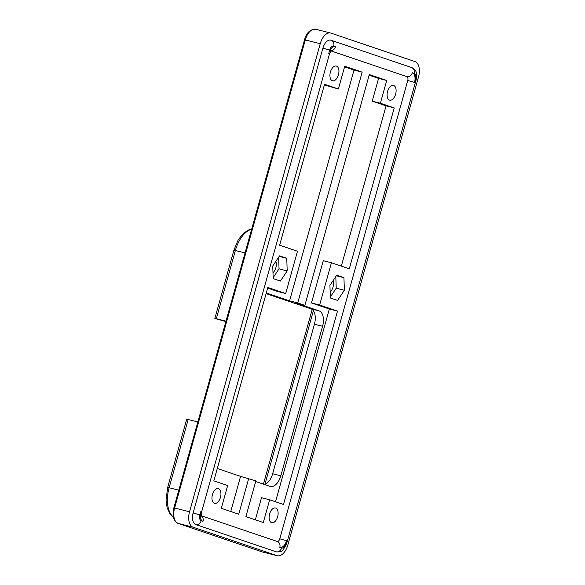 <?xml version="1.0" encoding="UTF-8"?>
<svg xmlns="http://www.w3.org/2000/svg" width="585" height="585" viewBox="0 0 585 585"><rect width="100%" height="100%" fill="white"/><g stroke="black" fill="none" stroke-linecap="round" stroke-linejoin="round"><path stroke-width="0.88" d="M193.065 527.202A13.506 7.532 -75.8 0 1 189.079 521.681A13.506 7.532 -75.8 0 1 189.547 511.773L320.236 43.707A13.506 7.532 -75.8 0 1 324.894 35.217A13.506 7.532 -75.8 0 1 330.693 33.031A13.506 7.532 -75.8 0 1 331.015 33.126L414.984 61.579A13.506 7.532 -75.8 0 1 418.97 67.1A13.506 7.532 -75.8 0 1 418.494 77.008L287.813 545.074A13.506 7.532 -75.8 0 1 283.147 553.564A13.506 7.532 -75.8 0 1 277.356 555.75A13.506 7.532 -75.8 0 1 277.034 555.655L193.065 527.202L178.118 523.421A13.506 7.532 -75.8 0 1 174.125 517.9A13.506 7.532 -75.8 0 1 174.601 507.992L305.29 39.926A13.506 7.532 -75.8 0 1 309.948 31.436A13.506 7.532 -75.8 0 1 315.746 29.25L330.693 33.031M220.465 497.345A7.598 4.234 -75.8 0 1 214.585 503.349A7.598 4.234 -75.8 0 1 212.428 494.625A7.598 4.234 -75.8 0 1 218.307 488.621A7.598 4.234 -75.8 0 1 220.465 497.345M395.621 94.156A7.598 4.234 -75.8 0 1 389.734 100.159A7.598 4.234 -75.8 0 1 387.577 91.436A7.598 4.234 -75.8 0 1 393.464 85.432A7.598 4.234 -75.8 0 1 395.621 94.156M338.452 74.785A7.598 4.234 -75.8 0 1 332.565 80.788A7.598 4.234 -75.8 0 1 330.408 72.057A7.598 4.234 -75.8 0 1 336.295 66.054A7.598 4.234 -75.8 0 1 338.452 74.785M277.634 516.723A7.598 4.234 -75.8 0 1 271.754 522.727A7.598 4.234 -75.8 0 1 269.597 513.996A7.598 4.234 -75.8 0 1 275.476 507.992A7.598 4.234 -75.8 0 1 277.634 516.723M277.239 541.483A3.378 1.879 104.2 0 0 279.784 538.8L407.752 80.481A3.378 1.879 104.2 0 0 406.867 76.62L330.913 50.88M333.033 280.727A7.598 4.234 -75.8 0 1 330.159 292.112M275.864 261.349A7.598 4.234 -75.8 0 1 272.99 272.742M225.868 321.589L214.849 318.415L216.318 318.715L235.375 250.453A27.02 15.056 -75.8 0 1 251.667 229.188M197.854 421.924L186.717 419.174L167.661 487.437L166.03 500.168L167.105 507.67L169.957 513.871L173.416 517.272M264.281 484.431A13.506 7.532 104.2 0 0 272.661 473.74L314.416 324.222A13.506 7.532 104.2 0 0 310.898 308.8L266.102 293.619M266.248 293.092A13.506 7.532 -75.8 0 1 266.921 293.209A13.506 7.532 -75.8 0 1 267.243 293.297L289.575 300.865L297.728 302.928L304.873 305.355L296.719 303.293L319.052 310.862A13.506 7.532 -75.8 0 1 322.569 326.284L280.822 475.802A13.506 7.532 -75.8 0 1 270.365 486.479A13.506 7.532 -75.8 0 1 270.043 486.384L255.689 481.521M304.873 305.355L369.31 74.566L386.729 80.474L380.374 103.223L394.224 107.918L349.296 268.815L331.432 262.76L319.637 305.019L337.501 311.074L283.498 504.475L269.656 499.787L263.301 522.537L245.883 516.635L255.864 480.877L240.567 476.395L218.234 468.826A13.506 7.532 -75.8 0 1 217.306 468.388M289.575 300.865L354.013 70.083L344.565 66.88M248.72 478.457L238.738 514.215L221.32 508.306L227.667 485.557L213.825 480.863L267.828 287.462L285.692 293.516L297.487 251.257L279.623 245.203L324.543 84.306L338.393 88.993L324.368 84.942M285.692 293.516L277.539 291.454L267.645 288.098M230.761 511.509L240.567 476.395M338.393 88.993L344.748 66.244L362.166 72.145L297.728 302.928M344.368 290.27L337.582 300.427L330.357 297.977L329.925 285.378L336.711 275.228L343.936 277.67L344.368 290.27L336.214 288.208L335.812 276.573M280.412 281.049L273.188 278.606L272.756 266.007L279.542 255.85L286.76 258.299L287.198 270.899L280.412 281.049M362.166 72.145L354.013 70.083M285.634 543.984A5.068 2.823 -75.8 0 1 281.59 547.955L279.805 547.348A8.446 4.709 104.2 0 0 286.54 540.737L285.634 543.984L286.438 544.321L282.943 550.134C281.699 550.631 282.321 552.13 276.391 551.867A10.128 5.645 -75.8 0 1 276.157 551.801L195.763 524.555A10.128 5.645 -75.8 0 1 193.123 512.986L322.905 48.167A10.128 5.645 -75.8 0 1 330.744 40.16A10.128 5.645 -75.8 0 1 330.986 40.233A5.068 4.205 108.7 0 1 331.249 40.306A5.068 4.205 108.7 0 1 333.472 42.391A5.068 4.205 108.7 0 1 333.699 46.135L335.49 46.741A8.446 4.709 104.2 0 0 328.755 53.352L329.662 50.105A5.068 2.823 -75.8 0 1 333.699 46.135M380.374 103.223L372.221 101.161L378.575 78.412L369.135 75.209M386.729 80.474L378.575 78.412M255.323 519.838L261.502 497.725L269.656 499.787M275.528 501.776L329.348 309.012L311.476 302.957L323.278 260.698L331.432 262.76M337.501 311.074L329.348 309.012M319.637 305.019L311.476 302.957M341.326 266.109L386.071 105.856L372.221 101.161M394.224 107.918L386.071 105.856M273.158 277.641L279.045 268.837L278.643 257.203M287.198 270.899L279.045 268.837M286.76 258.299L279.191 256.384M330.328 297.012L336.214 288.208M343.936 277.67L336.36 275.754M225.986 321.158L216.318 318.715M177.877 523.334A1.689 1.404 -71.3 0 0 178.03 523.392C172.802 520.05 174.637 519.575 173.416 517.272L173.869 507.846L304.551 39.773L320.236 43.707M173.869 507.846L189.547 511.773M281.59 547.955A5.068 4.205 108.7 0 1 279.44 551.099A5.068 4.205 108.7 0 1 276.157 551.801M279.805 547.348A5.068 4.205 -71.3 0 0 277.356 541.52L201.364 515.773M201.415 515.933A5.068 4.205 108.7 0 1 202.988 521.315L201.196 520.708A5.068 2.823 -75.8 0 1 199.88 514.924L200.787 511.678A8.446 4.709 104.2 0 0 202.988 521.315M195.763 524.555A5.068 4.205 -71.3 0 0 199.039 523.853A5.068 4.205 -71.3 0 0 201.196 520.708M415.416 79.165L414.509 82.419A8.446 4.709 104.2 0 0 412.308 72.774L414.1 73.381A5.068 2.823 -75.8 0 1 415.416 79.165L416.213 79.501L286.438 544.321M414.509 82.419L407.752 80.481M286.54 540.737L279.784 538.8M193.123 512.986L199.88 514.924M200.531 515.487L201.496 516.153L201.591 512.007L200.787 511.678M201.591 512.007L329.552 53.688L328.755 53.352M322.905 48.167L329.662 50.105M331.081 50.69A5.068 4.205 -71.3 0 0 335.49 46.741M412.308 72.774A5.068 4.205 108.7 0 1 406.867 76.62M414.1 73.381A5.068 4.205 -71.3 0 0 413.866 69.637A5.068 4.205 -71.3 0 0 411.643 67.553L330.744 40.16M214.849 318.415L233.912 250.153L245.049 252.903M173.365 517.03A27.02 15.056 -75.8 0 1 169.123 487.744L167.661 487.437M264.946 484.241L313.385 310.759M178.798 490.186L169.123 487.744L188.187 419.482M266.599 293.136L267.243 293.297M310.898 308.8L319.052 310.862M314.416 324.222L322.569 326.284M272.661 473.74L280.822 475.802M277.034 555.655L262.08 551.874A13.506 7.532 -75.8 0 0 262.402 551.969L178.03 523.392A1.689 1.404 -71.3 0 0 178.118 523.421L262.08 551.874A1.689 1.404 -71.3 0 1 261.912 551.816M312.185 309.494L263.425 484.146M233.912 250.153L238.051 240.223L242.461 234.3L248.055 230.117L251.74 228.932M329.552 53.688L331.322 50.478L329.969 50.566M416.213 79.501L416.681 74.756C415.825 72.196 417.171 70.727 411.643 67.553M304.551 39.773C306.416 32.753 310.145 29.25 315.746 29.25M262.402 551.969L277.356 555.75"/></g></svg>

